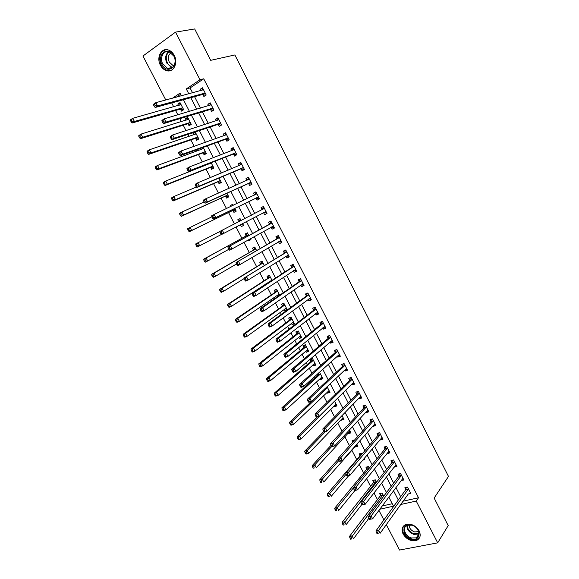 <?xml version="1.0" encoding="UTF-8"?>
<svg xmlns="http://www.w3.org/2000/svg" width="579" height="579" viewBox="0 0 579 579"><rect width="100%" height="100%" fill="white"/><g stroke="black" fill="none" stroke-linecap="round" stroke-linejoin="round"><path stroke-width="0.87" d="M174.236 55.374C178.571 63.14 173.15 73.236 166.26 70.566C163.821 69.712 161.874 67.931 160.412 65.21C156.048 57.502 161.476 47.174 168.561 50.062C170.928 50.945 172.817 52.718 174.236 55.374M419.153 530.871C421.078 535.293 420.274 538.441 416.742 540.33C411.307 541.705 406.769 539.628 403.129 534.091C401.153 529.582 402.021 526.398 405.734 524.538C411.104 523.3 415.577 525.406 419.153 530.871M165.789 100.001L142.948 56.018L175.538 32.12L194.674 28.95L210.691 60.332L234.886 54.954L448.493 476.423L434.149 498.063L448.197 525.594L437.688 542.849L399.532 550.05L386.309 524.588M383.884 519.92L378.927 510.374M171.688 102.953L173.671 106.782M175.589 110.466L177.847 114.83M179.852 118.688L181.379 121.641M183.239 125.223L186.04 130.615M187.98 134.357L189.058 136.434M190.86 139.915L194.197 146.335M196.078 149.961L196.708 151.177M198.459 154.55L202.317 161.99M206.015 169.126L210.401 177.572M213.55 183.644L218.449 193.089M221.055 198.112L226.469 208.541M228.524 212.515L234.444 223.928M236.037 226.997L241.899 238.295M243.983 242.304L249.288 252.538M251.887 257.546L256.649 266.724M259.761 272.723L263.981 280.858M265.631 284.028L265.841 284.434M267.599 287.835L271.283 294.935M272.97 298.178L273.599 299.401M275.409 302.889L278.557 308.954M280.279 312.276L281.336 314.31M283.182 317.871L285.802 322.916M287.56 326.31L289.037 329.147M290.926 332.795L293.017 336.826M294.812 340.293L296.701 343.933M298.634 347.661L300.204 350.686M302.043 354.218L304.337 358.647M306.313 362.454L307.369 364.488M309.237 368.092L311.943 373.31M313.956 377.197L314.498 378.232M316.402 381.908L319.514 387.908M323.545 395.674L327.055 402.441M330.66 409.382L334.568 416.916M337.745 423.039L342.044 431.333M344.802 436.646L349.492 445.692M351.829 450.194L356.715 459.61M359.168 464.344L363.655 472.992M366.594 478.652L370.574 486.324M373.991 492.91L377.457 499.605M382.183 505.995L392.258 503.708M180.612 94.297L176.298 97.185M383.754 496.217L382.118 493.055L379.636 493.641L380.519 495.356M376.516 482.235L375.272 479.825L372.796 480.447L373.687 482.162M371.103 473.086L371.696 472.927L371.515 472.573M369.25 468.194L368.396 466.551L365.935 467.195L366.833 468.925M362.657 460.204L364.813 459.625L364.177 458.402M361.955 454.102L361.499 453.227L359.045 453.9L359.943 455.63M355.166 446.409L355.455 446.959L357.902 446.271L356.816 444.173M354.623 439.946L352.133 440.547L352.85 441.936M348.196 432.947L348.522 433.584L350.961 432.868L349.419 429.886M346.249 426.832L345.185 427.15L345.46 427.678M341.19 419.435L341.567 420.159L343.998 419.413L341.994 415.541M334.17 405.872L334.582 406.682L337.007 405.908L334.539 401.138M327.113 392.251L327.576 393.148L329.987 392.345L327.055 386.678M320.035 378.586L320.542 379.563L322.944 378.731L319.485 372.203M317.603 373.904L318.074 374.801M312.921 364.864L313.478 365.928L315.866 365.067L312.465 358.488L310.076 359.364L310.995 361.144M305.784 351.084L306.385 352.242L308.766 351.352L305.35 344.744L302.969 345.649L303.895 347.436M298.619 337.253L299.263 338.498L301.637 337.579L298.207 330.949L295.84 331.883L296.766 333.678M291.432 323.372L292.12 324.703L294.479 323.748L291.034 317.097L288.682 318.059L289.616 319.861M284.209 309.432L284.948 310.851L287.3 309.866L283.84 303.186L281.495 304.185L282.429 305.994M279.7 295.189L276.61 289.225L274.28 290.253L275.213 292.069M276.957 295.435L277.587 296.651M272.036 280.381L269.358 275.213L267.035 276.27L267.976 278.094M269.684 281.387L269.886 281.785M264.335 265.515L262.077 261.143L259.761 262.229L260.709 264.06M256.613 250.584L254.76 247.016L252.458 248.138L253.407 249.976M248.217 239.952L248.652 240.784L250.946 239.648L250.461 238.707M248.847 235.595L247.421 232.83L245.127 233.988L246.082 235.834M243.289 224.847L240.343 224.753L241.305 226.606L243.593 225.434L242.601 223.581M241.052 220.534L240.053 218.594L237.766 219.781L238.729 221.634M232.968 210.517L233.93 212.37L236.21 211.169L234.799 208.447M233.178 205.313L232.649 204.3L230.384 205.516L230.855 206.428M225.564 196.216L226.527 198.083L228.792 196.846L226.946 193.277M225.267 190.035L224.232 190.498M218.124 181.857L219.094 183.731L221.352 182.465L219.065 178.042M210.662 167.447L211.632 169.329L213.875 168.026L211.147 162.75M203.164 152.979L204.141 154.861L206.37 153.529L203.193 147.384M200.732 148.275L201.354 149.483M195.637 138.446L196.621 140.342L198.836 138.974L195.21 131.969L192.995 133.351L193.777 134.849M188.081 123.863L189.065 125.759L191.273 124.362L187.632 117.327L185.432 118.746L186.163 120.164M180.496 109.214L181.48 111.125L183.681 109.692L180.026 102.628L177.833 104.075L178.52 105.414M402.984 501.219L418.523 497.745L203.736 78.809L190.071 87.957L192.575 92.821M194.551 96.664L200.457 108.128M202.382 111.856L208.31 123.37M210.17 126.982L216.133 138.547M217.936 142.05L223.914 153.659M225.665 157.054L231.672 168.713M233.359 171.992L239.395 183.702M241.03 186.872L247.088 198.626M248.666 201.687L254.746 213.492M256.273 216.459L262.33 228.213M263.894 231.253L269.872 242.862M271.486 245.988L277.392 257.452M279.042 260.659L284.882 271.985M286.576 275.271L292.337 286.453M294.074 289.826L299.763 300.87M301.536 304.315L307.159 315.222M308.976 318.754L314.527 329.523M316.38 333.128L321.859 343.767M323.762 347.451L329.169 357.945M331.108 361.709L336.45 372.073M338.425 375.916L343.694 386.142M345.714 390.058L350.917 400.161M352.973 404.149L358.112 414.123M360.203 418.183L365.269 428.026M367.404 432.158L372.406 441.871M374.577 446.083L379.513 455.666M381.72 459.95L386.591 469.403M388.835 473.76L393.64 483.089M395.927 487.518L400.668 496.717M408.159 493.967L410.808 493.489L407.486 487.026L404.902 487.641L405.807 489.393M401.196 480.425L403.881 480.005L400.552 473.513L397.976 474.158L398.88 475.916M394.205 466.826L396.933 466.471L393.59 459.958L391.02 460.623L391.925 462.389M387.192 453.176L387.394 453.567L389.956 452.879L386.598 446.337L384.036 447.039L384.948 448.812M380.15 439.475L380.396 439.953L382.951 439.237L379.578 432.672L377.03 433.403L377.942 435.176M373.079 425.717L373.375 426.289L375.916 425.543L372.529 418.95L369.995 419.71L370.907 421.498M365.986 411.908L366.326 412.566L368.852 411.792L365.458 405.17L362.932 405.966L363.851 407.754M358.857 398.041L359.248 398.793L361.766 397.99L358.358 391.346L355.839 392.164L356.758 393.966M351.699 384.116L352.141 384.97L354.652 384.13L351.221 377.457L348.717 378.311L349.644 380.114M344.519 370.14L345.004 371.081L347.509 370.213L344.064 363.518L341.567 364.401L342.5 366.21M337.311 356.107L337.839 357.149L340.329 356.244L336.877 349.521L334.394 350.44L335.328 352.256M330.066 342.023L330.645 343.152L333.128 342.225L329.661 335.473L327.186 336.413L328.127 338.245M322.8 327.88L323.429 329.104L325.897 328.141L322.423 321.367L319.955 322.344L320.896 324.175M315.497 313.673L316.177 314.998L318.638 314.006L315.15 307.203L312.689 308.209L313.637 310.054M308.173 299.415L308.904 300.841L311.357 299.813L307.847 292.981L305.401 294.023L306.349 295.869M300.812 285.1L301.594 286.619L304.04 285.563L300.515 278.709L298.076 279.78L299.032 281.633M293.43 270.733L294.262 272.347L296.694 271.262L293.155 264.371L290.73 265.479L291.686 267.339M286.012 256.302L286.894 258.017L289.312 256.895L285.765 249.983L283.348 251.12L284.311 252.987M278.564 241.812L279.498 243.629L281.908 242.478L278.347 235.53L275.937 236.702L276.907 238.584M271.11 227.301L272.079 229.183L274.475 227.996L270.892 221.026L268.504 222.227L269.474 224.116M263.648 212.782L264.625 214.679L267.006 213.456L263.416 206.457L261.035 207.695L262.005 209.591M256.164 198.213L257.134 200.117L259.515 198.858L255.904 191.83L253.537 193.104L254.514 195.007M248.644 183.586L249.621 185.49L251.988 184.202L248.362 177.145L246.003 178.455L246.958 180.308M241.096 168.894L242.08 170.812L244.432 169.488L240.792 162.402L238.447 163.741L239.351 165.514M233.511 154.144L234.502 156.069L236.84 154.709L233.192 147.594L230.855 148.969L231.716 150.656M225.904 139.336L226.896 141.269L229.226 139.872L225.557 132.736L223.233 134.14L224.051 135.732M218.261 124.463L219.253 126.403L221.576 124.977L217.892 117.805L215.576 119.252L216.351 120.75M210.59 109.54L211.588 111.479L213.89 110.017L210.191 102.816L207.897 104.3L208.621 105.711M202.882 94.543L203.888 96.498L206.182 94.999L202.469 87.769L200.182 89.282L200.855 90.599M175.538 32.12L199.987 79.743L186.286 88.942L188.812 93.827M203.736 78.809L199.987 79.743M418.523 497.745L416.236 501.059L437.688 542.849M400.639 504.504L416.236 501.059M190.802 97.699L196.751 109.228M198.684 112.977L204.655 124.557M206.537 128.191L212.529 139.821M214.353 143.346L220.375 155.027M222.133 158.436L228.184 170.161M229.885 173.461L235.957 185.244M237.607 188.428L243.701 200.254M245.293 203.33L251.416 215.207M252.951 218.189L259.052 230.008M260.63 233.069L266.651 244.743M268.272 247.884L274.214 259.414M275.879 262.642L281.756 274.026M283.457 277.334L289.261 288.581M291.005 291.968L296.738 303.078M298.525 306.544L304.185 317.509M306.016 321.055L311.596 331.89M313.471 335.516L318.986 346.206M320.896 349.911L326.339 360.471M328.293 364.249L333.67 374.671M335.661 378.528L340.966 388.82M342.992 392.757L348.232 402.912M350.302 406.921L355.47 416.945M357.576 421.027L362.678 430.921M364.828 435.082L369.865 444.846M372.044 449.08L377.016 458.713M379.238 463.019L384.138 472.529M386.396 476.908L391.238 486.28M393.532 490.731L398.301 499.988M181.393 95.817L180.018 93.147L172.484 98.206M379.759 509.259L393.525 506.162L388.82 497.071M386.497 492.57L381.597 483.096M379.31 478.674L374.345 469.07M372.094 464.72L367.064 454.985M364.857 450.708L359.754 440.836M357.583 436.638L352.416 426.636M350.281 422.511L345.041 412.378M342.949 408.325L337.644 398.062M335.588 394.089L330.211 383.689M328.192 379.788L322.749 369.257M320.773 365.436L315.258 354.761M313.319 351.019L307.731 340.213M305.842 336.544L300.183 325.593M298.33 322.011L292.598 310.923M290.781 307.42L284.977 296.187M283.211 292.764L277.327 281.394M275.604 278.05L269.648 266.535M267.961 263.279L261.94 251.619M260.297 248.442L254.195 236.637M252.596 233.54L246.415 221.591M244.859 218.58L238.649 206.573M237.043 203.461L230.855 191.497M229.19 188.276L223.031 176.363M221.308 173.027L215.178 161.165M213.39 157.712L207.289 145.901M205.444 142.34L199.364 130.579M197.461 126.895L191.41 115.185M189.449 111.392L183.42 99.726M403.013 501.269L400.661 504.562M190.071 87.957L186.286 88.942M377.58 532.362L376.495 532.586L377.095 533.737L378.181 533.512L377.58 532.362L378.644 530.357L408.224 489.233L405.64 489.848L375.93 530.921L378.644 530.357L380.142 533.237L408.217 494.09M180.402 103.359L177.833 104.075M187.965 117.964L185.432 118.746M195.499 132.519L192.995 133.351M232.707 204.401L230.384 205.516M240.061 218.616L237.766 219.781M243.578 225.412L241.305 226.606M250.895 239.54L248.652 240.784M287.025 309.338L284.948 310.851M294.168 323.14L292.12 324.703M301.283 336.884L299.263 338.498M308.368 350.577L306.385 352.242M315.425 364.213L313.478 365.928M322.46 377.798L320.542 379.563M329.465 391.332L327.576 393.148M336.442 404.815L334.582 406.682M343.398 418.248L341.567 420.159M350.317 431.623L348.522 433.584M357.221 444.954L355.455 446.959M403.02 478.326L401.305 480.635M396.108 464.872L394.364 467.13M389.175 451.359L387.394 453.567M382.212 437.804L380.396 439.953M375.221 424.19L373.375 426.289M368.201 410.525L366.326 412.566M361.158 396.803L359.248 398.793M354.087 383.03L352.141 384.97M346.987 369.199L345.004 371.081M339.859 355.318L337.839 357.149M332.701 341.386L330.645 343.152M325.514 327.388L323.429 329.104M318.298 313.34L316.177 314.998M311.061 299.242L308.904 300.841M303.787 285.078L301.594 286.619M296.484 270.863L294.262 272.347M289.16 256.591L286.894 258.017M281.799 242.261L279.498 243.629M274.41 227.873L272.079 229.183M266.991 213.434L264.625 214.679M263.423 206.479L261.035 207.695M255.961 191.946L253.537 193.104M248.471 177.355L246.003 178.455M240.951 162.706L238.447 163.741M233.395 148L230.855 148.969M225.81 133.235L223.233 134.14M218.196 118.406L215.576 119.252M210.553 103.518L207.897 104.3M202.874 88.565L200.182 89.282M408.224 489.233L408.39 488.777M405.64 489.848L406.277 487.315M378.181 533.512L377.095 533.737M375.93 530.921L376.495 532.586M381.033 493.308L380.345 495.805L349.477 536.422L352.068 535.886L353.545 538.694L368.968 518.147M383.001 494.77L351.004 537.848L349.969 538.065L350.563 539.187L351.598 538.977L351.004 537.848M351.598 538.977L350.563 539.187M349.969 538.065L349.477 536.422M401.283 475.728L398.707 476.365L368.432 516.548L371.132 515.947L401.457 475.279M370.061 517.944L371.132 515.947L372.637 518.835L369.583 519.334L370.669 519.102L370.061 517.944L368.982 518.183L369.583 519.334M402.984 478.247L372.637 518.835L370.669 519.102M398.707 476.365L399.38 473.81M368.432 516.548L368.982 518.183M394.321 462.165L391.751 462.831L360.905 502.102L363.598 501.472L394.494 461.724M362.512 503.462L363.598 501.472L365.103 504.374L362.041 504.874L363.12 504.62L362.512 503.462L361.441 503.716L362.041 504.874M396.029 464.705L365.103 504.374L363.12 504.62M391.751 462.831L392.461 460.247M360.905 502.102L361.441 503.716M387.329 448.551L384.774 449.246L353.349 487.605L356.027 486.939L387.51 448.117M354.934 488.922L356.027 486.939L357.54 489.856L354.862 490.507L355.542 490.087L354.934 488.922L353.863 489.183L354.471 490.348M389.045 451.106L357.54 489.856L355.542 490.087M387.337 448.537L384.782 449.239L385.513 446.633M353.349 487.605L353.863 489.183M374.229 480.085L373.506 482.611L342.088 522.367L344.671 521.795L346.155 524.617L361.853 504.504M376.162 481.554L343.6 523.749L342.565 523.981L343.159 525.11L344.194 524.885L343.6 523.749M344.194 524.885L343.159 525.11M342.565 523.981L342.088 522.367M367.404 466.812L366.645 469.359L334.669 508.253L337.239 507.645L338.729 510.483L354.97 490.485M353.436 487.865L337.239 507.645L336.16 509.6L335.132 509.838L335.726 510.968L336.761 510.729L336.16 509.6M336.761 510.729L335.726 510.968M335.132 509.838L334.669 508.253M360.551 453.487L359.754 456.064L327.215 494.075L329.777 493.446L331.275 496.29L348.79 475.569M346.141 474.244L329.777 493.446L328.691 495.385L327.663 495.638L328.264 496.775L329.292 496.521L328.691 495.385M329.292 496.521L328.264 496.775M327.663 495.638L327.215 494.075M381.633 437.724L382.104 437.586M380.309 434.88L377.761 435.611L345.757 473.043L348.42 472.348L380.49 434.453M347.328 474.317L348.42 472.348L349.948 475.272L347.277 475.96L346.864 475.764L347.936 475.489L347.328 474.317L346.256 474.599L346.864 475.764M382.039 437.456L349.948 475.272L347.936 475.489M377.761 435.611L378.543 432.969M345.757 473.043L346.256 474.599M357.069 444.658L356.584 444.795M338.317 459.002L319.738 479.846L322.286 479.18L323.784 482.039L357.004 444.534M353.675 440.105L353.277 441.459M338.896 460.479L322.286 479.18L321.193 481.113L320.173 481.381L320.773 482.524L321.794 482.256L321.193 481.113M321.794 482.256L320.773 482.524M320.173 481.381L319.738 479.846M411.727 525.03C421.903 527.737 421.237 542.248 411.191 538.803C401.182 536.103 401.645 521.73 411.727 525.03M411.437 537.949L416.185 537.877C421.519 535.995 418.487 526.876 411.937 525.204L407.37 525.24C401.898 527.042 404.859 536.219 411.437 537.949M418.682 531.652L414.571 531.92C410.945 530.465 409.136 528.113 409.143 524.856M403.585 525.949C401.254 531.71 403.773 536.328 411.148 539.816L417.061 539.722L419.71 537.45M161.961 64.428C156.25 54.252 168.721 45.162 173.917 55.917C179.606 66.303 167.013 75.038 161.961 64.428M173.859 56.156L169.307 51.9C163.654 49.613 159.297 57.857 162.793 64.03L167.454 68.315C172.983 70.464 177.326 62.366 173.859 56.156M173.989 65.644L172.904 65.427L169.271 62.083C167.606 57.994 168.2 54.904 171.044 52.812M165.992 49.642C159.818 51.922 158.183 57.06 161.085 65.051C162.533 67.743 164.465 69.516 166.89 70.363L170.812 70.472M374.475 424.132L375.098 423.951M373.26 421.157L370.726 421.917L338.129 458.423L340.785 457.692L373.448 420.738M339.678 459.654L340.785 457.692L342.319 460.623L339.663 461.347L339.229 461.123L340.293 460.826L339.678 459.654L338.621 459.943L339.229 461.123M374.997 423.756L342.319 460.623L340.293 460.826M370.726 421.917L371.544 419.247M338.129 458.423L338.621 459.943M367.296 410.475L368.07 410.265M366.189 407.384L363.655 408.173L330.479 443.738L333.12 442.971L366.377 406.972M332.006 444.925L333.12 442.971L334.655 445.917L332.013 446.677L331.564 446.409L332.621 446.105L332.006 444.925L330.949 445.229L331.564 446.409M367.933 409.997L334.655 445.917L332.621 446.105M363.655 408.173L364.524 405.466M330.479 443.738L330.949 445.229M360.087 396.76L361.014 396.528M359.089 393.554L356.563 394.371L322.785 428.988L325.42 428.192L359.277 393.148M324.298 430.139L325.42 428.192L326.961 431.152L324.327 431.941L323.864 431.644L324.913 431.326L324.298 430.139L323.241 430.458L323.864 431.644M360.84 396.188L326.961 431.152L324.913 431.326M356.563 394.371L357.475 391.628M322.785 428.988L323.241 430.458M352.85 382.98L353.928 382.726M351.952 379.672L349.448 380.519L315.07 414.18L317.69 413.348L352.155 379.267M316.554 415.288L317.69 413.348L319.239 416.323L316.612 417.148L316.127 416.808L317.176 416.475L316.554 415.288L315.504 415.621L316.127 416.808M353.718 382.321L319.239 416.323L317.176 416.475M349.448 380.519L350.404 377.74M315.07 414.18L315.504 415.621M345.576 369.141L346.821 368.881M344.794 365.733L342.298 366.608L307.311 399.307L309.924 398.439L344.997 365.335M308.781 400.371L309.924 398.439L311.48 401.428L308.868 402.289L308.361 401.913L309.403 401.565L308.781 400.371L307.738 400.719L308.361 401.913M346.575 368.403L311.48 401.428L309.403 401.565M342.298 366.608L343.304 363.786M307.311 399.307L307.738 400.719M350.157 431.319L349.542 431.478M331.007 445.345L312.226 465.552L314.766 464.857L316.272 467.723L350.056 431.123M331.738 446.518L314.766 464.857L313.659 466.783L312.646 467.065L313.246 468.208L314.267 467.933L313.659 466.783M314.267 467.933L313.246 468.208M312.646 467.065L312.226 465.552M343.224 417.922L342.464 418.11M323.784 431.493L304.684 451.207L307.21 450.476L308.723 453.357L343.086 417.662M325.412 431.616L307.21 450.476L306.103 452.394L305.09 452.684L305.69 453.835L306.704 453.545L306.103 452.394M306.704 453.545L308.723 453.357L306.197 454.081L305.69 453.835M305.09 452.684L304.684 451.207M336.269 404.475L335.357 404.685M317.147 416.981L297.107 436.798L299.625 436.03L301.145 438.925L336.095 404.142M334.553 401.167L299.625 436.03L298.503 437.941L297.497 438.245L298.105 439.403L299.119 439.099L298.503 437.941M299.119 439.099L301.145 438.925L298.626 439.685L298.105 439.403M297.497 438.245L297.107 436.798M329.277 390.977L328.213 391.194M325.058 388.567L289.507 422.33L292.011 421.534L293.539 424.436L329.075 390.579M327.526 387.59L292.011 421.534L290.882 423.437L289.876 423.756L290.492 424.914L291.49 424.595L290.882 423.437M291.49 424.595L293.539 424.436L291.027 425.225L290.492 424.914M289.876 423.756L289.507 422.33M322.264 377.428L321.048 377.653M318.768 372.854L317.857 375.192L281.864 407.804L284.361 406.972L285.896 409.889L322.025 376.958M320.469 373.954L284.361 406.972L283.225 408.861L282.226 409.194L282.841 410.366L283.84 410.033L283.225 408.861M283.84 410.033L285.896 409.889L283.399 410.714L282.841 410.366M282.226 409.194L281.864 407.804M338.274 355.238L339.678 354.978M337.608 351.735L335.118 352.647L299.531 384.376L302.122 383.472L337.818 351.344M300.971 385.397L302.122 383.472L303.685 386.468L301.087 387.365L300.559 386.953L301.601 386.591L300.971 385.397L299.936 385.752L300.559 386.953M339.395 354.428L303.685 386.468L301.601 386.591M335.118 352.647L336.182 349.781M299.531 384.376L299.936 385.752M315.222 363.822L313.847 364.053M311.907 358.691L310.778 361.528L274.2 393.213L276.682 392.345L278.224 395.276L314.947 363.286M313.384 360.276L276.682 392.345L275.539 394.234L274.54 394.581L275.163 395.754L276.154 395.406L275.539 394.234M276.154 395.406L278.224 395.276L275.734 396.137L275.163 395.754M274.54 394.581L274.2 393.213M330.935 341.277L332.512 341.017M330.392 337.687L327.909 338.621L291.707 369.38L294.291 368.439L330.602 337.304M293.133 370.35L294.291 368.439L295.862 371.45L293.278 372.384L292.728 371.928L293.763 371.559L293.133 370.35L292.098 370.726L292.728 371.928M332.194 340.394L295.862 371.45L293.763 371.559M327.909 338.621L329.038 335.711M291.707 369.38L292.098 370.726M308.158 350.165L306.617 350.389M304.858 344.932L303.678 347.813L266.499 378.565L268.967 377.66L270.516 380.606L307.84 349.557M306.277 346.539L268.967 377.66L267.816 379.542L266.825 379.904L267.447 381.076L268.439 380.721L267.816 379.542M268.439 380.721L270.516 380.606L268.041 381.496L267.447 381.076M266.825 379.904L266.499 378.565M323.567 327.251L325.311 327.005M321.902 321.569L322.431 321.381M323.147 323.574L320.679 324.551L283.855 354.312L286.424 353.335L323.364 323.205M285.259 355.245L286.424 353.335L288.002 356.36L285.433 357.33L284.861 356.845L285.888 356.454L285.259 355.245L284.231 355.636L284.861 356.845M324.957 326.31L288.002 356.36L285.888 356.454M320.679 324.551L321.859 321.606M283.855 354.312L284.231 355.636M297.83 331.094L296.542 334.047L258.77 363.851L261.223 362.917L262.779 365.87L300.711 335.777M298.214 330.964L297.787 331.13M301.058 336.457L299.35 336.674M299.14 332.744L261.223 362.917L260.065 364.792L259.081 365.161L259.703 366.341L260.688 365.971L260.065 364.792M260.688 365.971L262.779 365.87L260.318 366.797L259.703 366.341M259.081 365.161L258.77 363.851M316.163 313.159L318.088 312.935M315.873 309.418L313.413 310.416L275.973 339.185L278.528 338.172L316.098 309.048M277.348 340.068L278.528 338.172L280.113 341.212L277.551 342.218L276.957 341.69L277.985 341.292L277.348 340.068L276.328 340.474L276.957 341.69M317.697 312.161L280.113 341.212L277.985 341.292M313.413 310.416L314.621 307.521M275.973 339.185L276.328 340.474M290.955 317.126L289.384 320.223L251.004 349.079L253.45 348.109L255.006 351.077L293.546 321.946M291.078 317.176L290.651 317.35M293.937 322.698L292.055 322.894M291.968 318.899L253.45 348.109L252.278 349.977L251.3 350.36L251.923 351.547L252.9 351.163L252.278 349.977M252.9 351.163L255.006 351.077L252.56 352.039L251.923 351.547M251.3 350.36L251.004 349.079M308.723 299.01L310.836 298.807M307.862 293.017L307.362 293.379L307.927 293.14M308.571 295.196L306.125 296.231L268.048 323.994L270.596 322.944L308.795 294.834M269.409 324.833L270.596 322.944L272.188 325.999L269.633 327.041L269.025 326.476L270.046 326.057L269.409 324.833L268.388 325.253L269.025 326.476M310.402 297.961L272.188 325.999L270.046 326.057M306.125 296.231L307.362 293.379M268.048 323.994L268.388 325.253M283.869 303.251L282.19 306.349L243.209 334.242L245.641 333.243L247.204 336.218L286.359 308.057M283.92 303.338L283.493 303.519M286.786 308.882L284.73 309.048M284.774 305.003L245.641 333.243L244.461 335.096L243.484 335.494L244.114 336.688L245.083 336.29L244.461 335.096M245.083 336.29L247.204 336.218L244.765 337.217L244.114 336.688M243.484 335.494L243.209 334.242M301.254 284.796L303.555 284.622M300.581 278.832L300.067 279.179L300.631 278.933M301.239 280.916L298.8 281.987L260.094 308.737L262.627 307.652L301.471 280.569M261.433 309.533L262.627 307.652L264.227 310.713L261.686 311.799L261.057 311.191L262.07 310.757L261.433 309.533L260.42 309.968L261.057 311.191M303.085 283.71L264.227 310.713L262.07 310.757M298.8 281.987L300.067 279.179M260.094 308.737L260.42 309.968M276.69 289.377L274.974 292.424L235.378 319.347L237.795 318.312L239.373 321.302L279.143 294.118M276.726 289.449L276.306 289.638M279.606 295.015L277.37 295.152M277.551 291.049L237.795 318.312L236.608 320.158L235.639 320.571L236.268 321.765L237.238 321.352L236.608 320.158M237.238 321.352L239.373 321.302L236.941 322.337L236.268 321.765M235.639 320.571L235.378 319.347M293.756 270.516L296.238 270.386M293.264 264.589L292.75 264.929L293.307 264.675M293.879 266.586L291.454 267.686L252.104 293.415L254.63 292.294L294.11 266.239M253.421 294.161L254.63 292.294L256.229 295.37L253.711 296.484L253.052 295.84L254.065 295.399L253.421 294.161L252.415 294.61L253.052 295.84M295.731 269.394L256.229 295.37L254.065 295.399M291.454 267.686L292.75 264.929M252.104 293.415L252.415 294.61M286.214 256.171L288.899 256.092M285.925 250.294L285.396 250.62L285.954 250.352M286.489 252.191L244.085 278.029L286.728 251.858M245.38 278.731L246.589 276.863L248.203 279.954L245.691 281.112L245.018 280.431L246.024 279.968L245.38 278.731L244.374 279.194L245.018 280.431M288.349 255.021L248.203 279.954L246.024 279.968M284.072 253.327L285.396 250.62M244.085 278.029L244.374 279.194M278.644 241.761L281.532 241.732M278.55 235.942L278.021 236.246L278.571 235.979M279.064 237.745L236.022 262.577L279.31 237.412M237.296 263.228L238.519 261.375L240.14 264.48L237.643 265.667L236.941 264.943L237.947 264.465L237.296 263.228L236.297 263.706L236.941 264.943M280.945 240.596L240.14 264.48L237.947 264.465M276.661 238.91L278.021 236.246M236.022 262.577L236.297 263.706M271.037 227.286L274.128 227.323M271.153 221.525L270.61 221.822L271.16 221.547M271.616 223.233L227.931 247.052L271.862 222.915M269.221 224.435L271.804 223.038L269.423 224.218L270.61 221.822M229.183 247.653L230.413 245.814L232.041 248.927L229.552 250.157L228.835 249.397L229.834 248.905L229.183 247.653L228.184 248.152L228.835 249.397M273.505 226.107L232.041 248.927L229.834 248.905M227.931 247.052L228.184 248.152M266.036 211.559L263.539 212.768L266.702 212.855M261.817 209.859L263.72 207.05M220.042 232.526L220.693 233.778L221.685 233.272L221.033 232.02L220.042 232.526L219.803 231.462L264.386 208.353M264.335 208.462L261.954 209.692L264.335 208.462M221.033 232.02L222.271 230.181L223.907 233.315L221.431 234.582L220.693 233.778M265.92 211.545L223.907 233.315L221.685 233.272M258.69 198.619L255.752 198.235L213.275 218.942L215.735 217.632L214.1 214.483L256.881 193.741M254.471 195.08L256.251 192.503M258.538 196.954L215.735 217.632L213.499 217.574L212.84 216.314L211.863 216.836L212.515 218.095L213.499 217.574M187.857 229.675L188.501 230.905L189.442 230.406L188.797 229.175L187.857 229.675L187.697 228.64L211.863 216.843L211.639 215.801L214.1 214.483L212.84 216.314M212.515 218.095L213.275 218.942M251.771 183.782L251.206 184.042L251.749 183.746M247.03 180.279L248.746 177.891M203.642 201.079L204.3 202.339L205.277 201.803L204.619 200.537L203.642 201.079L203.446 200.073L205.885 198.72L249.346 179.063M204.619 200.537L205.885 198.72L207.528 201.883L205.082 203.229L248.232 183.594L251.206 184.042M251.004 182.291L207.528 201.883L205.277 201.803M204.3 202.339L205.082 203.229M244.258 169.162L243.687 169.408L244.229 169.097M239.568 165.42L241.211 163.227M195.391 185.251L196.049 186.518L197.026 185.96L196.361 184.694L195.391 185.251L195.21 184.281L197.634 182.884L241.776 164.327M196.361 184.694L197.634 182.884L199.292 186.062L196.86 187.444L240.676 168.894L243.687 169.408M243.441 167.57L199.292 186.062L197.026 185.96M196.049 186.518L196.86 187.444M269.481 275.445L267.73 278.434L227.511 304.388L229.921 303.316L231.499 306.32L271.898 280.12M269.51 275.503L269.09 275.698M269.98 281.191L270.748 281.228M270.306 277.037L229.921 303.316L228.727 305.155L227.757 305.582L228.394 306.783L229.356 306.356L228.727 305.155M229.356 306.356L231.499 306.32L229.089 307.384L228.394 306.783M227.757 305.582L227.511 304.388M262.244 261.462L260.456 264.4L219.615 289.37L222.018 288.255L223.603 291.273L244.208 278.521M262.265 261.505L261.846 261.701M263.025 262.975L222.018 288.255L220.809 290.086L219.846 290.528L220.483 291.736L221.439 291.295L220.809 290.086M221.439 291.295L223.603 291.273L221.2 292.373L220.483 291.736M219.846 290.528L219.615 289.37M254.977 247.421L253.153 250.302L211.69 274.28L214.071 273.136L215.663 276.161L236.449 263.995M254.992 247.45L254.572 247.653M255.715 248.854L214.071 273.136L212.855 274.953L211.9 275.416L212.536 276.624L213.492 276.169L212.855 274.953M213.492 276.169L215.663 276.161L213.275 277.305L212.536 276.624M211.9 275.416L211.69 274.28M247.269 233.554L245.822 236.152L203.728 259.131L206.095 257.945L207.695 260.991L228.799 249.332M250.613 238.997L249.672 239.149M248.377 234.683L206.095 257.945L204.872 259.761L203.924 260.232L204.561 261.447L205.509 260.977L204.872 259.761M205.509 260.977L207.695 260.991L205.321 262.164L204.561 261.447M203.924 260.232L203.728 259.131M240.35 219.18L238.657 221.764M219.817 231.528L198.09 242.695L199.69 245.749L221.344 234.488M195.905 244.989L195.731 243.918L198.09 242.695L195.905 244.989L196.549 246.213L197.497 245.72L196.853 244.497M197.497 245.72L199.69 245.749L197.33 246.965L196.549 246.213M232.99 204.959L232.251 205.762M235.942 210.655L235.53 210.872L235.942 210.662M188.797 229.175L190.042 227.381L191.656 230.449L189.304 231.701L232.555 210.539L235.53 210.872M189.442 230.406L191.656 230.449L235.248 209.308M189.304 231.701L188.501 230.905M228.56 196.397L228.148 196.621L228.575 196.426M204.112 201.977L181.965 212.001L183.586 215.077L181.249 216.365L225.144 196.23L228.148 196.621M181.357 215.019L180.713 213.781L179.78 214.302L180.424 215.533L181.357 215.019L183.586 215.077L227.829 194.978M179.78 214.302L179.635 213.296L181.965 212.001L180.713 213.781M181.249 216.365L180.424 215.533M221.156 182.088L220.744 182.313L221.178 182.132M196.469 186.995L173.852 196.549L175.48 199.646L173.157 200.971L217.704 181.871L220.744 182.313M173.237 199.567L172.585 198.329L171.659 198.858L172.31 200.095L173.237 199.567L175.48 199.646L220.375 180.59M171.659 198.858L171.529 197.88L173.852 196.549L172.585 198.329M173.157 200.971L172.31 200.095M236.724 154.477L236.138 154.709L236.681 154.398M232.078 150.511L233.648 148.499M187.104 169.35L187.77 170.624L188.732 170.052L188.066 168.778L187.104 169.35L186.937 168.417L189.355 166.984L234.177 149.527M188.066 168.778L189.355 166.984L191.012 170.168L188.595 171.594L233.091 154.137L236.138 154.709M235.856 152.784L191.012 170.168L188.732 170.052M187.77 170.624L188.595 171.594M213.716 167.715L213.311 167.953L213.745 167.78M211.255 162.96L165.703 181.039L167.338 184.144L165.029 185.512L210.228 167.447L213.311 167.953M209.591 163.358L209.229 163.929M165.087 184.05L164.429 182.805L163.51 183.355L164.161 184.592L165.087 184.05L167.338 184.144L212.898 166.144M163.51 183.355L163.401 182.407L165.703 181.039L164.429 182.805M165.029 185.512L164.161 184.592M229.154 139.734L228.56 139.952L229.096 139.633M224.558 135.551L226.056 133.713M178.773 153.384L179.447 154.665L180.402 154.079L179.736 152.798L178.773 153.384L178.629 152.487L181.032 151.01L226.548 134.668M179.736 152.798L181.032 151.01L182.696 154.209L180.293 155.679L225.47 139.322L228.56 139.952M228.227 137.94L182.696 154.209L180.402 154.079M179.447 154.665L180.293 155.679M203.251 147.507L201.825 149.31M206.247 153.29L205.842 153.536L206.29 153.37M203.743 148.441L157.524 165.456L159.16 168.576L156.866 169.98L202.73 152.965L205.842 153.536M156.895 168.46L156.236 167.215L155.317 167.78L155.975 169.025L156.895 168.46L159.16 168.576L205.393 151.64M155.317 167.78L155.23 166.868L157.524 165.456L156.236 167.215M156.866 169.98L155.975 169.025M221.554 124.934L220.954 125.136L221.489 124.811M217.009 120.533L218.435 118.861M170.414 137.346L171.087 138.634L172.043 138.026L171.37 136.738L170.414 137.346L170.284 136.478L172.672 134.965L218.891 119.752M171.37 136.738L172.672 134.965L174.344 138.178L171.956 139.684L217.827 124.442L220.954 125.136M220.577 123.037L174.344 138.178L172.043 138.026M171.087 138.634L171.956 139.684M195.745 132.996L194.392 134.646M198.749 138.808L198.351 139.054L198.8 138.902M196.194 133.872L149.302 149.809L150.953 152.943L148.665 154.383L195.195 138.432L198.351 139.054M148.673 152.813L148.007 151.553L147.095 152.132L147.754 153.392L148.673 152.813L150.953 152.943L197.859 137.078M147.095 152.132L147.023 151.257L149.302 149.809L148.007 151.553M148.665 154.383L147.754 153.392M209.439 105.465L210.778 103.952M162.011 121.235L162.685 122.531L163.64 121.908L162.967 120.613L162.011 121.235L161.903 120.403L164.277 118.847L211.197 104.77M162.967 120.613L164.277 118.847L165.956 122.075L163.582 123.624L210.148 109.496L213.311 110.263M212.891 108.07L165.956 122.075L163.64 121.908M162.685 122.531L163.582 123.624M188.204 118.434L186.93 119.925M191.229 124.268L190.824 124.521L191.222 124.398M188.624 119.238L141.052 134.096L142.702 137.245L140.436 138.721L187.632 123.834L190.824 124.521M140.407 137.093L139.749 135.833L138.837 136.427L139.503 137.686L140.407 137.093L142.702 137.245L190.288 122.458M138.837 136.427L138.786 135.58L141.052 134.096L139.749 135.833M140.436 138.721L139.503 137.686M205.719 95.303L206.167 94.978M201.832 90.338L203.091 88.985M153.58 105.06L154.253 106.355L155.201 105.718L154.521 104.415L153.58 105.06L153.486 104.263L155.845 102.664L203.475 89.731M154.521 104.415L155.845 102.664L157.531 105.906L155.172 107.491L202.433 94.5L205.639 95.325M205.176 93.045L157.531 105.906L155.201 105.718M154.253 106.355L155.172 107.491M180.641 103.815L179.439 105.154M181.017 104.546L132.757 118.311L134.422 121.474L132.164 122.987L180.04 109.178L183.275 109.93M132.113 121.308L131.447 120.041L130.543 120.649L131.209 121.916L132.113 121.308L134.422 121.474L182.689 107.774M130.543 120.649L130.507 119.839L132.757 118.311L131.447 120.041M132.164 122.987L131.209 121.916M408.361 488.915L405.77 489.53M380.49 495.494L382.972 494.907M380.345 495.805L382.828 495.219M401.421 475.41L398.844 476.054M394.465 461.854L391.896 462.527M387.474 448.247L384.912 448.942M373.65 482.3L376.126 481.685M373.506 482.611L375.981 481.996M366.797 469.055L369.018 468.476M366.645 469.359L368.736 468.816M359.906 455.76L360.724 455.543M359.754 456.064L360.435 455.876M380.454 434.583L377.906 435.307M416.185 537.877L418.957 534.048L413.79 534.366C409.223 532.542 406.921 529.575 406.878 525.464M407.334 525.254C407.399 529.213 409.628 532.072 414.021 533.824L418.979 533.548M172.245 67.62L166.853 63.169C164.827 58.349 165.399 54.52 168.576 51.697M169.126 51.842C166.014 54.564 165.449 58.269 167.418 62.966C168.728 65.376 170.479 66.809 172.68 67.273M373.412 420.868L370.871 421.621M366.341 407.095L363.815 407.884M359.241 393.271L356.722 394.089M352.112 379.39L349.607 380.237M344.961 365.458L342.457 366.333M333.989 401.688L334.351 401.573M325.123 388.509L327.482 387.713M324.906 388.799L327.316 387.988M318.03 374.924L320.426 374.077M317.857 375.192L320.259 374.345M337.774 351.467L335.284 352.379M310.952 361.267L313.34 360.391M310.778 361.528L313.167 360.659M330.566 337.419L328.083 338.36M303.852 347.552L306.233 346.655M303.678 347.813L306.052 346.915M323.321 323.321L320.853 324.291M296.723 333.793L299.09 332.86M296.542 334.047L298.909 333.113M316.054 309.164L313.594 310.17M289.565 319.977L291.925 319.015M289.384 320.223L291.744 319.261M310.301 297.961L309.939 298.113M308.752 294.95L306.305 295.985M282.378 306.11L284.73 305.111M282.19 306.349L284.542 305.357M285.888 308.209L286.25 308.057M302.976 283.703L302.549 283.884M301.42 280.677L298.988 281.749M275.17 292.185L277.507 291.157M274.974 292.424L277.312 291.396M278.6 294.306L279.035 294.118M295.623 269.387L295.102 269.626M294.067 266.347L291.642 267.455M288.241 255.013L287.553 255.332M286.677 251.966L284.26 253.095M280.829 240.582L279.831 241.067M279.259 237.52L276.856 238.686M273.389 226.092L271.508 227.026M258.422 196.94L256.048 198.199M258.125 196.976L255.752 198.235M256.83 193.842L254.847 194.899M250.888 182.269L248.529 183.565M250.591 182.298L248.232 183.594M249.288 179.157L248.275 179.722M243.325 167.541L240.973 168.873M243.028 167.57L240.676 168.894M241.725 164.422L241.038 164.812M267.925 278.202L270.255 277.146M267.73 278.434L270.06 277.384M271.254 280.359L271.79 280.12M260.659 264.169L262.975 263.083M260.456 264.4L262.772 263.307M253.356 250.077L255.665 248.963M253.153 250.302L255.462 249.187M246.032 235.935L248.326 234.784M245.822 236.152L248.123 235.002M238.671 221.735L240.958 220.556L238.671 221.735M232.555 210.539L234.835 209.33M232.852 210.495L235.125 209.294M225.144 196.23L227.409 194.993M225.441 196.194L227.706 194.957M217.704 181.871L219.955 180.597M218.008 181.842L220.259 180.568M235.733 152.762L233.395 154.123M235.429 152.776L233.091 154.137M234.126 149.621L233.612 149.925M210.669 163.358L211.197 163.054M210.228 167.447L212.471 166.137M210.539 167.425L212.782 166.115M228.112 137.911L225.781 139.307M227.8 137.918L225.47 139.322M226.49 134.762L226.085 135.008M203.258 148.789L203.678 148.535M202.73 152.965L204.959 151.626M203.041 152.95L205.27 151.611M220.454 123.001L218.138 124.434M220.143 123.009L217.827 124.442M195.195 138.432L197.417 137.057M195.514 138.417L197.736 137.049M212.768 108.034L210.459 109.503M212.45 108.034L210.148 109.496M187.632 123.834L189.847 122.43M187.958 123.834L190.165 122.422M205.046 93.009L202.759 94.507M204.727 92.995L202.433 94.5M180.04 109.178L182.24 107.737M180.366 109.185L182.566 107.745M359.762 456.049L360.442 455.868M380.331 434.858L377.783 435.582M418.27 531.855L418.588 531.363M172.274 67.598L167.454 68.315M172.904 65.427L174.257 65.13M373.296 421.121L370.755 421.881M366.232 407.334L363.699 408.123M359.139 393.488L356.621 394.306M352.018 379.592L349.506 380.439M344.874 365.639L342.37 366.521M324.978 388.726L327.381 387.908M317.936 375.105L320.332 374.258M337.695 351.634L335.205 352.539M310.872 361.426L313.261 360.558M330.493 337.571L328.011 338.512M303.78 347.704L306.153 346.799M323.256 323.451L320.788 324.421M296.658 333.924L299.025 332.99M315.996 309.28L313.536 310.279M289.507 320.093L291.867 319.13M308.701 295.044L306.255 296.079M282.328 306.204L284.68 305.213M301.384 280.757L298.945 281.828M275.126 292.265L277.464 291.237M294.031 266.412L291.606 267.512M286.656 252.017L284.238 253.146M279.244 237.556L276.842 238.722M267.889 278.267L270.219 277.211M260.63 264.219L262.946 263.134M253.341 250.114L255.643 248.999M246.017 235.957L248.311 234.806"/></g></svg>

